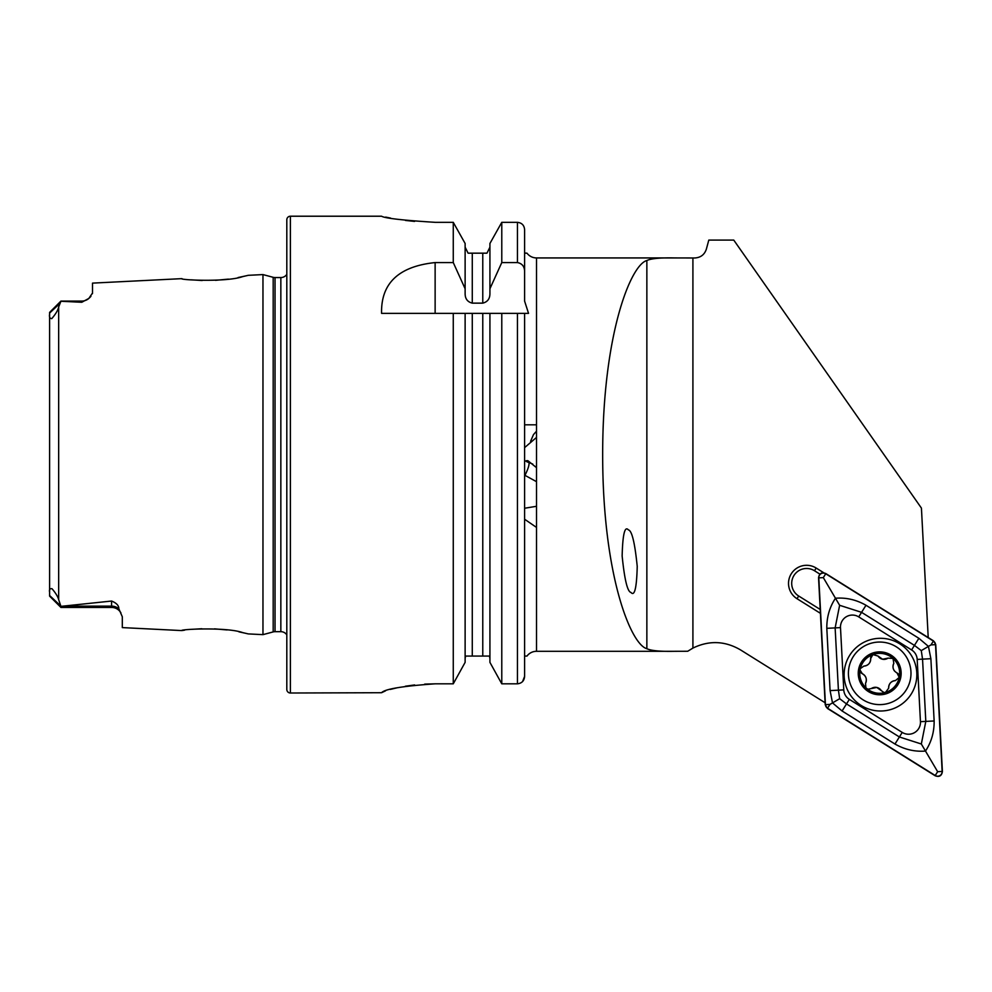 <?xml version="1.0" encoding="UTF-8"?>
<svg xmlns="http://www.w3.org/2000/svg" width="992" height="992" viewBox="0 0 992 992"><rect width="100%" height="100%" fill="white"/><g stroke="black" fill="none" stroke-linecap="round" stroke-linejoin="round"><path stroke-width="1.49" d="M120.912 612.87A10.726 10.726 0 0 0 111.588 607.439L60.921 607.439L49.6 596.118L49.6 592.261C49.042 589.595 49.848 588.417 51.993 588.715C55.688 593.042 57.908 596.688 58.664 599.639L60.921 606.36L111.588 601.04C116.473 603 118.891 605.591 118.842 608.79L122.314 616.764L122.314 627.601L181.71 630.577C179.874 629.238 226.734 626.907 242.705 632.611L248.273 633.913L262.967 634.644L262.967 274.586L273.184 277.314A7.155 7.155 0 0 0 275.032 277.562L280.848 277.562A7.155 7.155 0 0 0 286.812 274.362M246.314 633.442L238.936 631.842M227.081 629.945L214.545 628.854M201.822 628.742L192.287 629.3M262.967 274.586L248.26 275.317L242.668 276.619C226.808 282.311 179.887 280.004 181.71 278.653L182.082 278.715M524.78 461.379L524.607 461.466A25.036 6.126 124.5 0 1 524.78 461.379A25.036 6.126 124.5 0 1 528.215 460.933L536.523 467.691M536.523 506.292L524.607 508.239M628.407 529.914C631.904 530.584 634.843 542.736 637.224 566.37C636.678 587.983 634.582 596.676 630.949 592.435C627.465 591.765 624.526 579.613 622.145 555.991C622.691 534.378 624.774 525.686 628.407 529.914M524.607 519.225L524.607 656.059L526.988 656.059L524.607 656.059L524.607 519.225L536.523 527.434M528.215 460.933A25.036 6.126 124.5 0 1 524.607 475.949M526.628 461.677L532.741 464.058M536.523 481.678L524.607 475.156M524.607 447.628L536.523 437.41M536.523 431.185L533.473 434.608L530.584 441.304M820.21 609.46L798.696 596.018A14.905 14.905 0 0 1 806.595 568.478A14.905 14.905 0 0 1 814.494 570.747L816.18 568.044L823.819 572.818M49.6 314.216L49.6 312.406L60.921 301.084L81.778 301.084L81.778 302.275L60.921 301.258L58.664 306.95C58.044 310.112 55.75 314.005 51.77 318.63C49.798 318.494 49.079 317.018 49.6 314.216L49.6 592.261M181.71 278.653L92.516 283.117L92.516 293.012L88.846 298.431A10.726 10.726 0 0 1 81.778 301.084M88.846 298.431L81.778 302.275M286.812 634.868A7.155 7.155 0 0 0 280.848 631.668L275.032 631.668A7.155 7.155 0 0 0 273.184 631.916L262.967 634.644M290.383 216.219A3.571 3.571 0 0 0 286.812 219.79L286.812 689.44A3.571 3.571 0 0 0 290.383 693.011L290.383 216.219L381.573 216.219C384.722 218.228 402.603 220.274 435.215 222.332L453.27 222.332L465.124 243.474L453.27 222.332L453.27 262.57L465.124 288.759L465.124 243.474M453.27 262.57L435.128 262.57C398.722 266.389 380.866 283.315 381.573 313.36L453.27 313.36L453.27 683.823L465.124 662.371L453.27 683.823L435.215 683.823C402.603 686.08 384.722 689.056 381.573 692.714L290.383 693.011M524.607 253.034L526.988 253.171L524.607 253.171L524.607 301.122L524.607 253.034L524.607 301.122L528.538 313.36L524.607 313.36L524.607 424.812L536.523 424.812M526.988 656.059A11.916 11.916 0 0 1 536.523 651.298L536.523 257.932A11.916 11.916 0 0 1 526.988 253.171M674.796 257.932L692.912 257.97L692.912 648.086L687.716 651.26L674.796 651.298C660.498 651.608 651.186 650.752 646.858 648.706C630.726 644.465 602.628 574.889 602.665 454.621C602.628 334.341 630.726 264.765 646.858 260.524C651.174 258.49 660.486 257.622 674.796 257.932L536.523 257.932M674.796 651.298L536.523 651.298M928.214 637.546L921.432 508.115L733.758 240.089L708.796 240.089L706.366 249.128C704.518 254.659 700.674 257.61 694.859 257.97L692.912 257.97M692.912 648.086C709.069 640.249 724.904 640.832 740.416 649.834L825.096 702.745M820.421 613.329L797.022 598.709A18.079 18.079 0 0 1 791.269 573.798A18.079 18.079 0 0 1 816.18 568.044M92.516 293.012L92.442 293.657M90.904 296.385L89.454 297.885M191.183 279.831L202.194 280.5M215.524 280.327L228.396 279.124M238.08 277.549L247.306 275.553M184.624 630.156L181.71 630.577M522.586 681.566L524.607 676.37L524.607 424.812M524.607 676.37C524.247 680.822 521.866 683.302 517.452 683.823L501.778 683.823L501.778 313.36L528.538 313.36M489.924 313.36L501.778 313.36L482.769 313.36L489.924 313.36L489.924 662.371L501.778 683.823L489.924 662.371M489.924 658.601L489.502 656.059L465.546 656.059L465.124 658.601M465.124 662.371L465.124 313.36L482.769 313.36L482.769 656.059M472.279 656.059L472.279 313.36L453.27 313.36L465.124 313.36M524.607 271.523L524.607 229.673C524.222 225.271 521.842 222.816 517.452 222.332L501.778 222.332L489.924 243.474L501.778 222.332L501.778 262.57L517.452 262.57C522.152 263.525 524.545 266.513 524.607 271.523M465.124 288.759L465.124 293.508C465.099 298.728 467.48 301.94 472.279 303.143L482.769 303.143C487.568 301.94 489.949 298.716 489.924 293.508L489.924 243.474M489.924 288.759L501.778 262.57M486.96 253.171L489.924 247.182L486.96 253.171L482.769 253.171L486.96 253.171M482.769 303.143L482.769 253.171L468.088 253.171L465.124 247.182L468.088 253.171M470.555 253.171L472.279 253.171L472.279 303.143M385.665 217.099L390.625 218.091M405.393 220.422L414.582 221.414M381.573 692.714L385.516 690.841M390.302 689.415L397.246 687.754M405.344 686.228L414.631 684.951M424.688 684.12L435.215 683.823M49.6 596.118L60.921 607.439L60.921 606.36M819.925 574.145L814.494 570.747M536.523 466.984A25.036 23.808 -145.7 0 0 534.812 466.265M878.056 656.059A6.994 6.994 0 0 0 882.582 659.246L878.056 656.059L872.923 654.559A19.964 19.964 0 0 0 860.3 668.596L860.014 669.997A19.964 19.964 0 0 0 865.88 687.741L866.946 688.696A19.964 19.964 0 0 0 885.447 692.453L888.671 688.188C888.758 683.724 891.014 681.194 895.441 680.586L899.248 677.4A19.964 19.964 0 0 0 873.878 654.236M868.211 689.192A3.993 3.993 0 0 1 866.946 688.696L868.211 689.192L876.767 687.431L883.872 692.441L885.447 692.453M886.079 642.704A31.285 31.285 0 0 0 849.065 666.959A31.285 31.285 0 0 0 873.32 703.96A31.285 31.285 0 0 0 910.334 679.718A31.285 31.285 0 0 0 886.079 642.704M900.699 677.71A21.452 21.452 0 0 0 884.07 652.327A21.452 21.452 0 0 0 858.7 668.955A21.452 21.452 0 0 0 875.328 694.338A21.452 21.452 0 0 0 900.699 677.71M886.414 692.143A19.964 19.964 0 0 0 899.248 677.4L897.016 672.973C893.197 670.666 892.13 667.442 893.829 663.301L892.974 658.415L888.026 658.13L882.582 659.246A6.994 6.994 0 0 0 888.026 658.13M865.52 683.376A6.994 6.994 0 0 0 862.321 673.717A3.993 3.993 0 0 1 860.014 669.997L862.321 673.717C866.14 676.023 867.206 679.247 865.52 683.376L865.88 687.741M863.896 666.103A6.994 6.994 0 0 0 870.678 658.502A3.993 3.993 0 0 1 872.923 654.559L870.678 658.502C870.592 662.966 868.335 665.496 863.896 666.103L860.3 668.596M895.441 680.586A6.994 6.994 0 0 0 888.671 688.188M881.293 690.618A6.994 6.994 0 0 0 871.323 688.56M893.829 663.301A6.994 6.994 0 0 0 894.759 671.286M897.016 672.973A3.993 3.993 0 0 1 898.901 674.796M899.744 643.82A36.357 36.357 0 0 0 849.648 655.39A36.357 36.357 0 0 0 861.205 705.486A36.357 36.357 0 0 0 911.313 693.916A36.357 36.357 0 0 0 899.744 643.82M843.77 689.886A11.916 11.916 0 0 0 849.35 699.372L902.236 732.418A11.916 11.916 0 0 0 920.452 721.68L917.191 659.42A11.916 11.916 0 0 0 911.598 649.934L858.725 616.888A11.916 11.916 0 0 0 840.497 627.614L843.77 689.886L838.414 690.172L839.666 698.69L846.511 703.923L849.35 699.372M942.4 771.54L935.754 644.626L933.534 640.869L825.753 573.525C821.649 572.024 819.243 573.438 818.549 577.766L825.208 704.667L827.415 708.437L935.196 775.781C939.3 777.282 941.706 775.868 942.4 771.54M827.564 708.251L935.233 775.521A4.526 4.526 0 0 0 942.152 771.454L935.518 644.664A4.526 4.526 0 0 0 933.385 641.055L825.716 573.773A4.526 4.526 0 0 0 818.797 577.852L825.443 704.642A4.526 4.526 0 0 0 827.564 708.251L829.969 704.407L825.443 704.642M842.084 710.991L846.511 703.923L899.384 736.969L921.332 744L925.809 721.407L922.548 659.134L921.283 650.616L914.438 645.383L861.564 612.337L839.629 605.294L835.462 598.238C846.089 597.395 856.257 599.738 865.991 605.256L918.865 638.302L928.438 646.4L930.88 658.7L934.142 720.961C934.253 732.146 931.376 742.177 925.486 751.068C914.86 751.899 904.692 749.555 894.97 744.037L842.084 710.991L832.511 702.906L830.081 690.606L826.807 628.333C826.696 617.16 829.585 607.116 835.462 598.238L823.323 577.617L825.716 573.773M921.283 650.616L930.992 644.899L933.385 641.055M839.666 698.69L829.969 704.407M921.332 744L937.638 771.689L935.233 775.521M839.629 605.294L835.14 627.899L840.497 627.614M118.842 608.79A10.726 10.081 0 0 0 111.588 606.137L111.588 601.04M111.588 607.439L111.588 606.137L62.831 606.137M273.184 631.916L273.184 277.314M280.848 631.668L280.848 277.562M275.032 631.668L275.032 277.562M58.664 599.639L58.664 306.95M517.452 683.823L517.452 313.36M517.452 262.57L517.452 222.332M435.128 262.57L435.128 313.36M49.6 313.075L59.743 303.552M60.822 606.038L49.6 595.485M646.858 260.524L646.858 648.706M798.696 596.018L797.022 598.709M823.323 577.617L818.797 577.852M937.638 771.689L942.152 771.454M930.992 644.899L935.518 644.664M826.807 628.333L835.14 627.899L838.414 690.172L830.081 690.606M865.991 605.256L858.725 616.888M918.865 638.302L911.598 649.934M930.88 658.7L917.191 659.42M934.142 720.961L920.452 721.68M894.97 744.037L902.236 732.418"/></g></svg>
